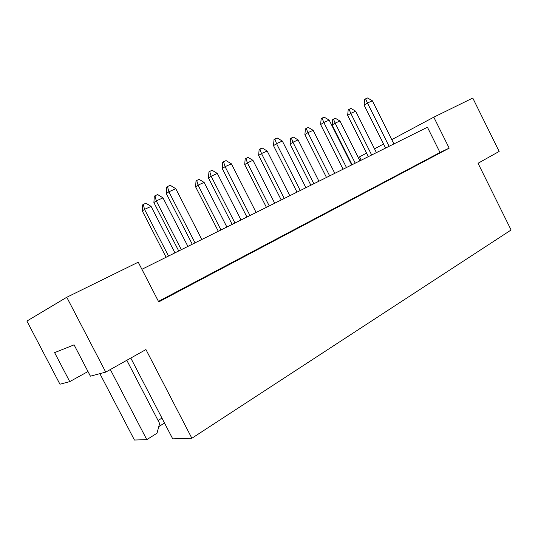 <?xml version="1.0" encoding="UTF-8"?>
<svg xmlns="http://www.w3.org/2000/svg" width="538" height="538" viewBox="0 0 538 538"><rect width="100%" height="100%" fill="white"/><g stroke="black" fill="none" stroke-linecap="round" stroke-linejoin="round"><path stroke-width="0.81" d="M130.795 358.052L172.718 438.847L191.871 438.262L145.939 349.559L105.73 372.114L90.404 376.163L74.083 344.851L54.607 352.632L69.758 381.617L87.99 371.529M69.758 381.617L59.947 384.213L26.9 321.065L66.766 297.265L105.73 372.114M191.871 438.262L511.1 229.988L478.04 163.276L499.156 151.434L472.774 98.05L433.796 117.17L391.772 139.631M164.507 423.023L158.777 426.614M126.813 360.285L159.611 423.46L157.029 433.198L146.8 439.647L134.439 440.03L99.873 373.661M110.33 369.539L146.8 439.647M383.554 144.023L374.515 148.851M366.573 153.095L359.539 156.854L361.206 160.189M433.796 117.17L449.183 148.145L158.73 301.919L138.239 262.194L66.766 297.265M449.183 148.145L439.99 152.489L427.434 127.244L141.904 269.296M439.99 152.489L158.461 301.394M158.071 420.501L161.945 418.093M201.79 239.504L175.785 188.71L168.878 191.797L195.038 242.86M167.473 186.531L168.878 191.797L166.329 193.64L166.76 187.063L167.473 186.531L170.237 185.307L175.785 188.71M166.329 193.64L192.261 244.239M187.903 246.411L163.007 197.863L156.276 200.889L181.319 249.686M154.964 195.778L156.276 200.889L153.895 202.604L154.298 196.269L154.964 195.778L157.654 194.574L163.007 197.863M153.895 202.604L178.73 250.97M174.958 252.853L151.091 206.397L144.527 209.363L168.528 256.048M143.303 204.393L144.527 209.363L142.308 210.963L142.684 204.85L143.303 204.393L145.926 203.216L151.091 206.397M142.308 210.963L166.114 257.251M256.128 212.47L231.407 163.834L225.092 166.659L249.962 215.536M223.532 161.723L225.092 166.659L222.268 168.596L222.739 162.274L223.532 161.723L226.061 160.6L231.407 163.834M222.268 168.596L246.929 217.043M305.907 187.701L282.342 141.057L276.552 143.646L300.244 190.519M274.871 138.999L276.552 143.646L273.512 145.65L274.024 139.571L274.871 138.999L277.191 137.97L282.342 141.057M273.512 145.65L297.016 192.127M351.684 164.931L329.175 120.115L323.842 122.496L346.465 167.526M322.067 118.111L323.842 122.496L320.628 124.554L321.166 118.696L322.067 118.111L324.199 117.163L329.175 120.115M320.628 124.554L343.076 169.208M393.91 143.922L372.37 100.794L367.447 103L389.095 146.316M365.591 98.844L367.447 103L364.091 105.092L364.656 99.436L365.591 98.844L367.568 97.97L372.37 100.794M364.091 105.092L385.578 148.064M241.011 219.988L217.298 173.438L211.131 176.215L234.971 222.994M209.672 171.407L211.131 176.215L208.488 178.017L208.932 171.918L209.672 171.407L212.14 170.304L217.298 173.438M208.488 178.017L232.14 224.4M289.807 195.711L267.178 150.996L261.495 153.552L284.252 198.475M259.921 149.019L261.495 153.552L258.644 155.428L259.128 149.551L259.921 149.019L262.194 148.004L267.178 150.996M258.644 155.428L281.226 199.981M334.797 173.33L313.15 130.31L307.911 132.671L329.666 175.879M306.236 128.387L307.911 132.671L304.885 134.601L305.396 128.932L306.236 128.387L308.341 127.452L313.15 130.31M304.885 134.601L326.485 177.466M376.412 152.631L355.665 111.184L350.81 113.37L371.657 154.991M349.068 109.308L350.81 113.37L347.656 115.34L348.187 109.866L349.068 109.308L351.011 108.441L355.665 111.184M347.656 115.34L368.348 156.639M226.875 227.023L204.11 182.409L198.078 185.139L220.963 229.961M196.713 180.459L198.078 185.139L195.603 186.834L196.02 180.943L196.713 180.459L199.127 179.376L204.11 182.409M195.603 186.834L218.314 231.279M274.71 203.223L252.947 160.317L247.386 162.839L269.256 205.933M245.906 158.414L247.386 162.839L244.709 164.594L245.16 158.912L245.906 158.414L248.132 157.419L252.947 160.317M244.709 164.594L266.418 207.352M318.926 181.225L298.086 139.9L292.934 142.234L313.876 183.734M291.367 138.044L292.934 142.234L290.09 144.049L290.574 138.562L291.367 138.044L293.425 137.123L298.086 139.9M290.09 144.049L310.883 185.227M359.915 160.835L339.922 120.976L335.14 123.141L355.228 163.162M333.499 119.167L335.14 123.141L332.161 124.998L332.666 119.692L333.499 119.167L335.409 118.306L339.922 120.976M332.161 124.998L352.108 164.715"/></g></svg>
